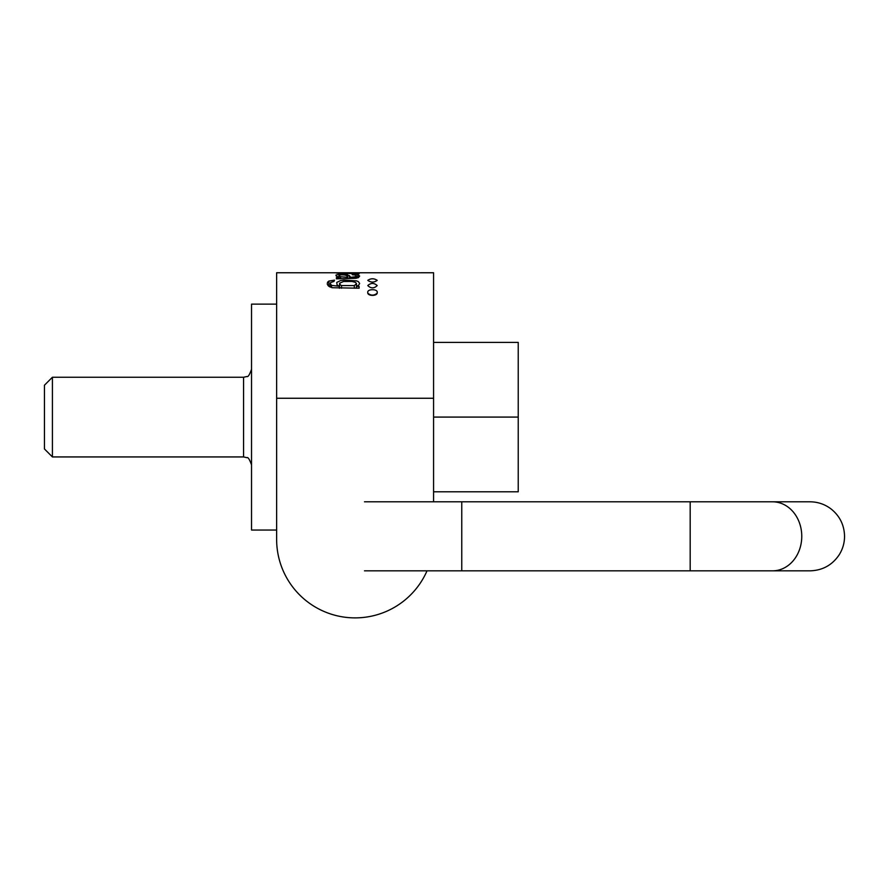 <?xml version="1.0" encoding="UTF-8"?>
<svg xmlns="http://www.w3.org/2000/svg" width="889" height="889" viewBox="0 0 889 889"><rect width="100%" height="100%" fill="white"/><g stroke="black" fill="none" stroke-linecap="round" stroke-linejoin="round"><path stroke-width="1.33" d="M353.889 272.756L336.409 273.045L359.112 273.756L341.632 272.934L359.112 272.779L276.635 272.756L276.635 539.423A78.476 78.476 0 0 0 427.02 570.838M359.112 272.779L433.576 272.756L433.576 398.261L276.635 398.261M336.409 277.601L336.409 278.824L355.5 278.301L358.423 277.601L359.656 276.057L357.867 274.623L352.633 274.123L352.144 274.734L355.556 275.101L356.011 276.668L350.833 277.312L347.077 274.323L339.231 274.134L335.931 275.101L336.209 275.979L339.209 277.379L336.409 277.601L336.409 278.824M356.489 275.923L356.011 278.246M332.242 287.725L359.112 288.203L359.112 286.469L356.4 286.425L358.6 285.28L359.634 283.535L358.4 281.635L356.556 280.868L343.854 280.079L340.431 280.613L336.742 282.458L337.098 284.947L339.387 286.291L331.564 285.369L330.352 283.658L330.675 282.491L333.942 281.469L334.52 280.157L328.919 281.046L327.552 282.224L327.263 284.08L328.208 285.769L332.242 287.725M367.779 285.558C370.913 282.758 374.047 282.758 377.203 285.558C374.08 288.625 370.935 288.625 367.779 285.558M367.779 280.346C370.913 278.268 374.058 278.268 377.203 280.346C374.069 282.658 370.935 282.658 367.779 280.346M367.779 292.425C367.046 288.814 377.903 288.781 377.203 292.425C377.958 296.359 367.046 296.37 367.779 292.425M433.576 501.807L433.576 398.261M433.576 417.085L518.231 417.085L518.231 342.387L433.576 342.387M518.231 417.085L518.231 491.795L433.576 491.795M276.635 530.044L251.531 530.044L251.531 304.138L276.635 304.138M52.418 456.935L44.45 448.967L44.45 385.215L52.418 377.247L52.418 456.935L243.564 456.935L243.564 377.247L246.898 376.514C248.031 377.192 249.576 374.78 251.531 369.268M376.98 293.337C373.98 295.704 370.98 295.704 368.002 293.348M341.509 285.558L340.165 284.758L339.676 283.169L343.565 281.502L352.022 281.457L355.611 282.435L356.489 283.647L354.311 285.602L341.509 285.558L341.509 288.225M359.112 286.469L359.112 288.203M356.4 286.469L356.4 288.203M339.387 286.291L339.387 288.225M329.53 286.758L330.352 286.469M347.799 277.312L340.609 276.735L338.909 275.557L339.931 274.89C345.243 274.668 347.866 275.468 347.799 277.312L347.799 278.435M352.633 274.123L352.633 274.745M354.778 277.112L354.778 278.346M353.277 277.279L353.277 278.413M350.833 277.312L350.833 278.435M350.044 276.446L350.044 278.435M349.51 275.623L349.51 278.435M339.209 277.379L339.209 278.501M354.311 285.602L354.311 288.203M331.564 285.369L331.564 287.569M328.919 281.046L328.919 286.38M340.609 276.735L340.609 278.457M357.867 274.623L357.867 277.824M347.077 274.323L347.077 276.646M772.541 501.807L810.035 501.807C817.891 501.874 824.936 504.285 831.193 509.053C839.849 516.076 844.306 525.166 844.55 536.323C844.517 543.012 842.716 549.191 839.149 554.858C832.171 565.148 822.458 570.471 810.035 570.838L772.541 570.838A34.515 29.226 90 0 0 801.767 536.323A34.515 29.226 90 0 0 772.541 501.807L461.758 501.807L461.758 570.838L364.49 570.838M690.175 501.807L690.175 570.838L461.758 570.838M52.418 377.247L243.564 377.247M243.564 456.935L246.898 457.668C248.031 456.99 249.576 459.402 251.531 464.903M356.478 286.391L356.478 283.691M339.554 288.225L339.554 283.713M330.352 287.158L330.352 283.524M338.909 277.279L338.909 275.557M356.478 278.179L356.478 276.023M461.758 501.807L364.49 501.807M772.541 570.838L690.175 570.838"/></g></svg>
